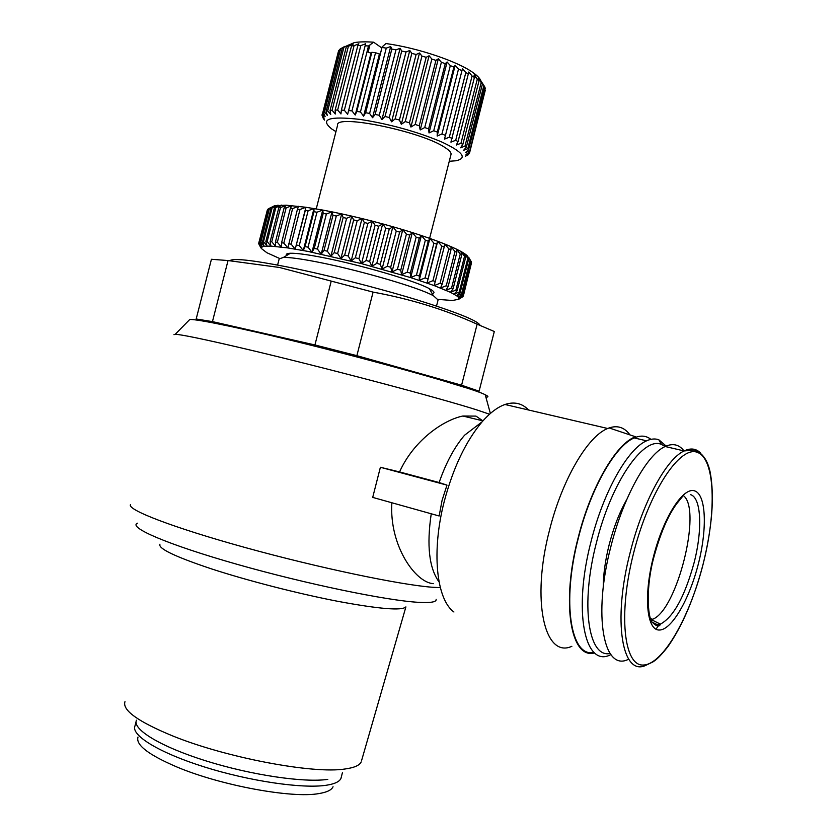 <?xml version="1.0" encoding="UTF-8"?>
<svg xmlns="http://www.w3.org/2000/svg" width="837" height="837" viewBox="0 0 837 837"><rect width="100%" height="100%" fill="white"/><g stroke="black" fill="none" stroke-linecap="round" stroke-linejoin="round"><path stroke-width="1.26" d="M159.94 544.196C157.931 548.486 175.079 556.71 211.384 568.846C247.626 580.69 298.411 593.726 338.253 601.405C379.559 609.054 402.105 610.884 405.903 606.888L361.615 760.467M130.593 504.523C126.042 509.409 172.589 527.519 245.607 547.649C318.489 567.789 400.327 584.896 432.373 587.25L440.325 587.647M433.294 583.661C415.351 582.542 389.331 545.787 391.831 503.309M380.385 467.276L447 485.125L442.093 500.285L439.143 515.99L372.706 497.398L380.385 467.276L399.563 471.932C413.52 440.66 443.097 420.069 462.851 416.02L475.971 416.104L482.886 420.854M489.53 414.221L477.498 410.13C441.674 398.517 320.613 366.501 243.619 348.485C204.301 339.278 181.514 334.538 175.247 334.277L173.95 334.685M485.878 397.136C488.787 397.156 488.567 396.372 485.23 394.771C472.759 387.562 340.167 351.069 254.49 331.734C217.651 323.406 196.088 319.315 189.79 319.472L188.754 320.529M137.456 523.198C127.653 527.268 167.85 544.678 237.153 564.337C306.279 583.996 387.112 600.663 418.646 602.337C430.793 602.996 436.632 602.002 436.14 599.334M453.936 612.004C436.286 599.397 431.285 551.039 444.332 501.101C453.288 467.538 465.885 441.109 482.112 421.817C489.938 412.871 497.565 407.096 504.983 404.491C514.274 401.436 522.152 403.267 528.597 410.004M447 485.125L439.132 482.53C446.006 462.746 454.491 446.968 464.587 435.198L482.112 421.817M571.87 646.3C544.573 658.949 530.92 600.6 549.574 529.936C562.119 479.58 587.773 436.14 607.704 428.492L609.106 427.937C617.612 425.081 624.559 427.404 629.958 434.895M465.131 387.51L410.308 370.739C366.449 358.341 305.568 342.804 262.661 333.063L213.027 322.862M594.636 652.902C570.771 659.755 560.863 603.508 578.179 537.678C590.849 486.831 616.419 443.212 635.545 436.768L609.106 427.937M610.884 654.639L610.236 654.911C584.665 667.811 572.811 610.769 591.131 541.194C603.508 491.601 627.959 448.59 646.582 440.827C651.071 438.787 655.151 438.442 658.813 439.77L667.225 446.979M594.061 652.389C570.792 658.028 561.439 602.368 578.43 537.72C590.755 488.337 615.352 445.577 634.216 437.918C640.65 435.125 646.206 435.596 650.893 439.352M480.051 325.321C478.23 320.885 456.918 312.316 416.115 299.615C376.64 287.572 324.934 274.463 286.945 266.877C252.115 260.077 233.094 258.016 229.882 260.684M493.652 331.232L477.132 324.191C444.97 309.596 410.287 298.903 373.082 292.113L279.401 267.463L228.041 260.548L211.426 259.282L196.182 318.991L198.139 320.257M124.975 701.668C122.118 710.121 137.77 721.452 171.951 735.639C225.708 757.673 313.488 774.194 345.095 768.983C354.281 767.717 359.648 765.353 361.207 761.879M610.058 653.488C588.317 658.269 580.167 604.586 596.467 542.502C611.345 482.227 643.601 435.993 661.512 444.447L665.248 446.519M136.452 720.197C132.11 729.289 160.662 746.75 206.028 760.906C251.288 775.093 304.218 782.877 327.79 779.373M438.075 299.96L433.325 295.628L429.151 293.641C410.078 284.936 354.323 269.106 316.804 261.897C300.724 258.779 289.592 257.283 283.44 257.419L279.171 258.905L277.602 265.057M136.065 721.682L134.987 725.899C130.614 735.168 159.124 752.787 204.479 766.985C249.729 781.214 302.68 788.914 326.294 785.252C334.612 783.976 339.508 781.695 340.962 778.4L341.381 776.757M603.215 587.752C603.278 574.642 605.266 560.277 609.179 544.657C613.699 527.226 619.568 512.171 626.777 499.49M432.195 293.63C435.282 293.002 434.34 291.36 429.371 288.681C415.654 280.95 359.272 264.461 321.439 257.294C306.53 254.438 296.172 253.088 290.387 253.255C286.882 253.402 285.637 254.145 286.672 255.484M628.524 659.253C603.718 672.278 592.68 615.75 610.884 546.551C623.199 497.22 647.127 454.334 665.185 446.498C672.864 443.003 679.131 444.478 683.986 450.923M438.619 299.447L452.398 300.483L458.728 299.28L458.331 297.208L456.678 295.806L450.463 292.312L434.183 285.584L410.674 277.602L361.521 263.613L307.545 251.33L287.886 247.93L270.885 246.099L264.157 246.266L262.243 246.758L261.343 248.495L266.877 252.732L279.338 258.361M305.055 246.601L308.047 247.177L316.961 212.232L313.959 211.698L305.055 246.601L303.276 250.525L299.248 245.544L308.131 210.725L305.348 210.286L295.22 249.091L291.14 244.174L299.991 209.501L297.459 209.156L287.886 247.93L283.816 243.086L292.626 208.57L290.366 208.329L281.577 242.782L281.347 247.041L277.35 242.28L286.108 207.953L284.141 207.806L275.394 242.081L275.666 246.434L271.774 241.767L280.489 207.628L278.836 207.586L270.142 241.663L270.885 246.099L267.16 241.548L275.823 207.607L274.484 207.67L265.842 241.537L267.034 246.047L263.519 241.621L272.13 207.879L271.125 208.036L262.536 241.705L264.157 246.266L260.893 241.966L269.441 208.455L268.771 208.695L260.244 242.144L262.243 246.758L259.271 242.594L267.767 209.292L258.957 242.866L261.311 247.511L258.654 243.483L267.265 210.286M651.008 619.851L652.619 619.265C677.007 610.487 702.18 509.963 683.536 495.713M450.892 154.918L451.08 154.175C451.153 152.397 449.092 150.158 444.876 147.458C421.576 131.357 334.612 113.581 337.583 125.247L316.24 208.905M449.27 161.279L456.06 160.756C467.705 158.151 462.798 151.832 441.319 141.788C416.376 131.43 389.289 123.97 360.056 119.409C328.732 115.893 319.368 119.136 331.954 129.118L335.951 131.639M468.657 154.123L467.726 155.211M468.532 154.615L465.424 156.247L469.547 152.972L466.031 154.583L469.567 151.863L485.314 88.178L469.567 151.863M469.306 150.984L465.424 152.596L468.584 149.687L484.644 86.661L483.891 85.489L467.789 148.683L468.584 149.687M467.789 148.683L463.593 150.315L466.324 147.228L482.489 83.805L481.181 81.294L483.891 85.489M464.985 146.109L460.528 147.783L462.798 144.508L479.067 80.718L478.23 78.364L481.191 82.528L464.985 146.109L466.324 147.228M460.946 143.294L456.291 145.042L458.059 141.589L474.412 77.433L474.077 75.236L477.236 79.348L460.946 143.294L462.798 144.508M455.705 140.302L450.923 142.133L468.804 71.982L472.089 76.01L455.705 140.302L458.059 141.589M449.343 137.163L444.51 139.109L462.474 68.644L465.811 72.557L449.343 137.163L452.158 138.503M444.51 139.109L462.474 68.644M441.967 133.951L437.165 136.033L455.202 65.286L458.509 69.073L441.967 133.951L445.211 135.322M437.165 136.033L437.312 132.089L453.884 67.075L455.202 65.286M433.723 130.729L429.015 132.947L447.115 61.98L450.316 65.621L433.723 130.729L437.312 132.089M429.015 132.947L428.617 128.888L445.242 63.664L447.115 61.98M424.736 127.548L420.216 129.934L438.347 58.789L441.381 62.262L424.736 127.548L428.617 128.888M420.216 129.934L419.274 125.759L435.941 60.39L438.347 58.789M415.183 124.483L410.915 127.036L429.088 55.765L431.861 59.061L415.183 124.483L419.274 125.759M410.915 127.036L409.481 122.788L426.179 57.303L429.088 55.765M405.244 121.585L401.321 124.305L419.504 52.982L421.953 56.079L405.244 121.585L409.481 122.788M401.321 124.305L399.427 120.005L416.125 54.489L419.504 52.982M395.137 118.906L391.59 121.815L409.785 50.482L411.835 53.39L395.137 118.906L399.427 120.005M391.59 121.815L389.289 117.494L405.997 51.988L409.785 50.482M385.03 116.51L381.934 119.597L400.117 48.326L401.729 51.036L385.03 116.51L389.289 117.494M381.934 119.597L379.287 115.276L395.974 49.843L400.117 48.326M375.143 114.449L372.538 117.714L390.691 46.548L391.821 49.059L375.143 114.449L379.287 115.276M372.538 117.714L369.609 113.424L386.265 48.117L390.691 46.548M481.129 81.482C480.48 79.013 477.979 76.198 473.637 73.039C458.634 61.729 417.694 47.835 385.962 43.545L382.132 46.882L365.654 112.744L369.609 113.424M365.654 112.744L363.582 116.176L360.444 111.949L375.541 52.731L371.837 52.312L356.761 111.447L360.444 111.949M439.048 581.903C429.14 568.218 426.546 545.515 431.243 513.782M399.563 471.932L439.132 482.53M477.55 391.706L479.099 391.193L461.585 385.208L356.876 355.673L314.932 344.97L212.452 321.617L196.182 318.991M212.452 321.617L228.041 260.548M314.932 344.97L331.149 281.399M356.876 355.673L373.082 292.113M461.585 385.208L477.132 324.191M479.099 391.193L494.29 331.557M658.813 624.538L656.124 629.267M258.654 243.483L261.343 248.495L259.062 244.519M260.244 242.144L260.893 241.966M262.536 241.705L263.519 241.621M265.842 241.537L267.16 241.548M270.142 241.663L271.774 241.767M275.394 242.081L277.35 242.28M281.577 242.782L283.816 243.086M288.619 243.776L291.14 244.174M296.476 245.053L299.248 245.544M268.771 208.695L274.494 205.756L286.181 205.201L305.892 207.262L322.716 210.056L323.197 213.383L314.262 248.411L311.971 252.199L308.047 247.177M316.961 212.232L322.716 210.056L331.986 211.855L332.969 215.339L324.013 250.451L321.209 254.103L317.443 249.06L326.388 214L323.197 213.383M314.262 248.411L317.443 249.06M326.388 214L331.986 211.855L341.695 213.874L343.16 217.526L334.193 252.711L330.897 256.227L327.351 251.173L336.307 216.04L332.969 215.339M324.013 250.451L327.351 251.173M336.307 216.04L341.695 213.874L351.739 216.124L353.664 219.922L344.677 255.159L340.921 258.528L337.635 253.496L346.612 218.3L343.16 217.526M334.193 252.711L337.635 253.496M346.612 218.3L351.739 216.124L361.992 218.562L364.346 222.516L355.348 257.775L351.174 261.008L348.202 256.007L357.19 220.769L353.664 219.922M344.677 255.159L348.202 256.007M357.19 220.769L361.992 218.562L372.35 221.167L375.081 225.268L366.093 260.516L361.521 263.613L358.916 258.664L367.903 223.416L364.346 222.516M355.348 257.775L358.916 258.664M367.903 223.416L372.35 221.167L382.676 223.897L385.752 228.135L376.776 263.362L371.858 266.333L369.651 261.447L378.638 226.21L375.081 225.268M366.093 260.516L369.651 261.447M378.638 226.21L382.676 223.897L392.856 226.743L396.236 231.106L387.269 266.281L382.059 269.116L380.28 264.325L389.257 229.108L385.752 228.135M376.776 263.362L380.28 264.325M389.257 229.108L392.856 226.743L402.785 229.641L406.405 234.119L397.46 269.232L391.998 271.952L390.691 267.254L399.647 232.1L396.236 231.106M387.269 266.281L390.691 267.254M399.647 232.1L402.785 229.641L412.327 232.581L416.146 237.164L407.221 272.171L401.572 274.787L400.756 270.205L409.691 235.134L406.405 234.119M397.46 269.232L400.756 270.205M409.691 235.134L412.327 232.581L421.398 235.532L425.353 240.198L416.46 275.091L410.674 277.602L410.35 273.144L419.264 238.179L416.146 237.164M407.221 272.171L410.35 273.144M419.264 238.179L421.398 235.532L429.883 238.44L433.922 243.18L425.07 277.936L419.201 280.353L419.389 276.043L428.272 241.192L425.353 240.198M416.46 275.091L419.389 276.043M428.272 241.192L429.883 238.44L437.699 241.276L441.769 246.078L432.949 280.677L427.058 283.032L436.611 244.153L433.922 243.18M425.07 277.936L427.77 278.857M436.611 244.153L437.699 241.276L444.771 244.027L448.81 248.871L440.042 283.293L434.183 285.584L444.196 247.02L441.769 246.078M432.949 280.677L435.397 281.567M444.196 247.02L444.771 244.027L451.028 246.653L454.983 251.518L446.257 285.762L440.492 288.001L442.198 284.13L450.965 249.761L448.81 248.871M440.042 283.293L442.198 284.13M450.965 249.761L451.028 246.653L456.406 249.123L460.245 253.998L451.561 288.043L445.933 290.251L448.119 286.536L456.835 252.355L454.983 251.518M446.257 285.762L448.119 286.536M456.835 252.355L456.406 249.123L460.884 251.424L464.535 256.279L455.903 290.125L450.463 292.312L453.11 288.765L461.773 254.772L460.245 253.998M451.561 288.043L453.11 288.765M461.773 254.772L460.884 251.424L462.076 252.094L464.409 253.527L467.831 258.361L459.262 291.998L454.052 294.174L457.128 290.774L465.738 257.001L464.535 256.279M455.903 290.125L457.128 290.774M465.738 257.001L464.409 253.527L466.962 255.411L470.132 260.213L461.616 293.63L456.678 295.806L460.162 292.563L468.71 258.999L467.831 258.361M459.262 291.998L460.162 292.563M468.71 258.999L466.962 255.411L471.419 261.814L462.966 295.011L458.331 297.208L462.181 294.111L470.676 260.767L470.132 260.213M461.616 293.63L462.181 294.111M471.503 262.776L463.311 296.141L459.011 298.37L463.185 295.419L471.419 261.814M462.725 296.769L458.728 299.28L463.311 296.141M470.676 260.767L468.908 257.639M308.131 210.725L313.99 208.528L313.959 211.698M299.991 209.501L305.892 207.262L305.348 210.286M292.626 208.57L298.506 206.289L297.459 209.156M286.108 207.953L291.925 205.599L290.366 208.329M280.489 207.628L286.181 205.201L284.141 207.806M275.823 207.607L281.347 205.096L278.836 207.586M272.13 207.879L277.434 205.285L274.484 207.67M269.441 208.455L274.494 205.756L271.125 208.036M267.767 209.292L270.32 207.785M356.761 111.447L355.233 115.025L351.958 110.882L368.51 45.983L373.637 42.195C365.633 41.63 359.188 41.766 354.281 42.614L345.911 46.286M348.621 110.557L347.648 114.282L344.321 110.243L360.81 45.606L365.633 43.786L348.621 110.557L351.958 110.882M341.37 110.107L340.962 113.947L337.656 110.045L354.061 45.711L358.864 43.765L357.828 45.596L341.37 110.107L344.321 110.243M335.156 110.086L335.281 114.031L332.08 110.264L348.401 46.286L353.099 44.194L351.53 45.899L335.156 110.086L337.656 110.045M330.071 110.494L330.72 114.512L327.675 110.913L343.913 47.291L348.433 45.052L346.351 46.652L330.071 110.494L332.08 110.264M326.179 111.311L327.309 115.391L324.505 111.959L340.638 48.724L344.928 46.328L342.375 47.845L326.179 111.311L327.675 110.913M340.638 48.724L339.634 49.446L323.542 112.514L324.505 111.959M323.542 112.514L325.122 116.636L322.601 113.382L338.64 50.544L339.498 49.979M338.64 50.544L322.601 113.382M322.182 114.094L324.149 118.216L321.983 115.15L322.224 114.177M322.81 117.546L324.4 120.109L321.983 115.15M485.282 90.197L469.547 152.972M484.592 86.891L485.314 88.178M481.191 82.528L482.489 83.805M477.236 79.348L479.067 80.718M287.384 255.055L287.761 253.559M472.089 76.01L474.412 77.433M287.959 253.517L287.604 254.929M465.811 72.557L468.594 74.022M463.939 255.358L464.409 253.527M458.509 69.073L461.721 70.549M450.316 65.621L453.884 67.075M441.381 62.262L445.242 63.664M431.861 59.061L435.941 60.39M421.953 56.079L426.179 57.303M427.058 283.032L437.699 241.276M411.835 53.39L416.125 54.489M419.201 280.353L429.883 238.44M401.729 51.036L405.997 51.988M410.674 277.602L421.398 235.532M342.375 47.845L343.913 47.291M391.821 49.059L395.974 49.843M348.433 45.052L348.15 46.161M401.572 274.787L412.327 232.581M346.351 46.652L348.401 46.286M382.3 47.51L386.265 48.117M363.582 116.176L379.423 54.06L375.541 52.731M382.132 46.882L380.416 53.61L379.423 54.06M391.998 271.952L402.785 229.641M351.53 45.899L354.061 45.711M355.233 115.025L371.021 53.108L368.081 52.208L369.787 45.512M371.837 52.312L371.021 53.108M382.059 269.116L392.856 226.743M357.828 45.596L360.81 45.606M365.141 45.763L368.51 45.983M365.633 43.786L347.648 114.282M371.858 266.333L382.676 223.897M373.637 42.195L381.85 47.981M361.521 263.613L372.35 221.167M351.174 261.008L361.992 218.562M340.921 258.528L351.739 216.124M305.892 207.262L295.22 249.091M330.897 256.227L341.695 213.874M313.99 208.528L303.276 250.525M321.209 254.103L331.986 211.855M322.716 210.056L311.971 252.199M138.011 737.031C135.489 744.825 148.463 754.807 176.921 766.995C220.811 785.514 292.019 798.582 318.897 793.581C326.932 792.283 331.651 790.002 333.042 786.738M665.185 446.498L684.101 450.944L694.239 450.013C702.285 452.608 707.6 460.036 710.194 472.298C714.589 496.32 712.235 526.891 703.153 564.023C689.761 617.089 662.904 664.4 643.486 665.028C623.847 666.597 617.968 613.981 633.693 552.713C649.146 491.403 680.251 444.855 697.556 452.44C715.122 459.074 716.734 510.988 703.132 564.023C694.271 598.036 682.511 625.605 667.863 646.729C658.07 659.075 654.952 660.487 652.85 661.973L646.687 664.892C622.372 678.221 612.014 621.546 630.324 551.876C642.722 502.21 666.43 458.938 684.101 450.944C690.692 447.785 696.227 448.527 700.695 453.173M698.351 563.908C689.385 599.47 671.462 630.491 659.106 630.031C646.603 630.146 643.444 595.724 653.477 556.657C663.333 517.559 683.055 486.852 694.501 490.838C706.114 494.238 707.464 528.356 698.351 563.908M690.305 494.573C701.354 497.209 702.724 529.643 694.051 562.882C684.729 596.624 673.513 617.047 660.393 624.14L657.223 624.632L652.149 622.153M651.468 619.715L660.393 624.14C659.389 627.195 656.637 626.547 652.159 622.173C647.336 616.639 645.913 585.628 653.99 556.731C660.498 533.054 668.093 515.362 676.767 503.644L682.898 496.09M485.23 394.771L490.377 413.468M607.704 428.492L504.983 404.491M646.582 440.827L634.216 437.918M661.512 444.447L658.813 439.77M429.371 288.681L433.325 295.628M650.548 618.648L652.619 619.265M482.949 420.865L462.851 416.02M189.79 319.472L175.247 334.277M436.516 306.08L438.211 299.447M340.962 778.4L342.417 772.697M290.387 253.255L283.44 257.419M429.622 238.346L451.08 154.175M462.076 252.094L464.253 255.902M278.198 205.222L275.561 206.791M354.281 42.614L347.773 46.391M473.637 73.039L477.331 79.41"/></g></svg>
